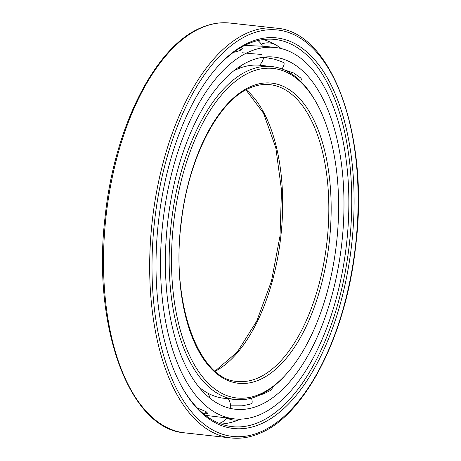 <?xml version="1.0" encoding="UTF-8"?>
<svg xmlns="http://www.w3.org/2000/svg" width="461" height="461" viewBox="0 0 461 461"><rect width="100%" height="100%" fill="white"/><g stroke="black" fill="none" stroke-linecap="round" stroke-linejoin="round"><path stroke-width="0.69" d="M252.109 401.537C252.472 402.557 251.741 403.467 249.92 404.268L242.077 405.83L230.638 405.847M249.879 61.002A177.145 87.694 96.3 0 0 165.695 247.592A177.145 87.694 96.3 0 0 235.306 409.241A177.145 87.694 96.3 0 0 259.497 405.323A177.145 87.694 -83.7 0 0 343.681 218.739A177.145 87.694 -83.7 0 0 274.07 57.083A177.145 87.694 -83.7 0 0 249.879 61.002M230.241 408.383L230.684 408.187A16.924 16.924 0 0 0 228.351 398.753M249.62 51.609A186.809 92.482 96.3 0 0 160.837 248.375A186.809 92.482 96.3 0 0 234.246 418.853A186.809 92.482 96.3 0 0 259.762 414.716A186.809 92.482 -83.7 0 0 348.539 217.949A186.809 92.482 -83.7 0 0 275.131 47.471A186.809 92.482 -83.7 0 0 249.62 51.609M240.942 47.443L242.33 48.664L240.031 50.554L233.289 52.45M197.325 407.985L205.894 411.575L207.848 413.39L204.269 414.036M205.514 415.355L234.246 418.853M273.171 386.693L271.12 390.127L263.45 393.971L260.655 394.651M301.667 82.675C302.404 81.286 302.059 79.701 300.641 77.926L293.795 73.045L283.527 69.588M283.982 64.482C284.506 63.745 283.947 62.886 282.293 61.924L274.842 59.285L263.773 57.193M275.131 47.471L264.654 46.319L244.722 45.409M261.906 54.404A16.907 0.455 -174.6 0 1 242.446 52.773M221.038 424.022A194.064 96.067 96.3 0 0 227.878 423.158A194.064 96.067 96.3 0 0 239.086 419.712M263.364 39.554A194.064 96.067 -83.7 0 1 269.846 41.888A194.064 96.067 -83.7 0 1 274.814 44.365M277.804 46.169A194.064 96.067 -83.7 0 1 281.268 48.572M217.068 67.289A194.773 96.418 96.3 0 1 248.295 43.749A194.773 96.418 -83.7 0 1 273.154 39.277A194.773 96.418 -83.7 0 1 351.501 215.431A194.773 96.418 -83.7 0 1 258.869 422.334A194.773 96.418 96.3 0 1 230.54 426.419A194.773 96.418 96.3 0 1 181.882 386.883M249.724 42.256A196.478 97.265 96.3 0 0 217.638 66.638A196.478 97.265 96.3 0 0 182.302 387.638A196.478 97.265 96.3 0 0 260.39 424.155A196.478 97.265 -83.7 0 0 353.956 190.854A196.478 97.265 -83.7 0 0 249.724 42.256M198.87 386.986A167.476 82.905 96.3 0 0 223.816 398.252L235.26 399.514A167.476 82.905 96.3 0 1 169.446 246.681A167.476 82.905 96.3 0 1 249.038 70.279A167.476 82.905 -83.7 0 1 271.909 66.568L260.471 65.312A167.476 82.905 -83.7 0 0 237.594 69.017A167.476 82.905 96.3 0 0 233.664 70.885M271.909 66.568A167.476 82.905 -83.7 0 1 315.595 101.403L316.442 102.907A165.77 82.064 -83.7 0 1 286.627 373.733A165.77 82.064 -83.7 0 1 259.555 394.311A165.77 82.064 96.3 0 1 171.613 268.936A165.77 82.064 96.3 0 1 250.559 72.1A165.77 82.064 -83.7 0 1 316.442 102.907M286.627 373.733L285.474 375.018A167.476 82.905 -83.7 0 1 258.131 395.803A167.476 82.905 96.3 0 1 235.26 399.514M271.12 390.127A16.924 12.804 -132.5 0 0 270.728 388.542M249.505 34.517A204.442 101.207 96.3 0 0 152.153 277.268A204.442 101.207 96.3 0 0 260.609 431.888A204.442 101.207 -83.7 0 0 357.967 189.137A204.442 101.207 -83.7 0 0 249.505 34.517M247.989 32.696A206.148 102.054 96.3 0 0 150.021 249.827A206.148 102.054 96.3 0 0 231.024 437.95C240.55 438.976 250.144 437.426 259.802 433.294C305.349 415.067 346.055 335.009 355.638 246.451C369.607 136.779 332.318 31.757 276.139 28.133A206.148 102.054 -83.7 0 0 247.989 32.696M231.024 437.95L184.861 432.867A206.148 102.054 96.3 0 1 103.852 244.745A206.148 102.054 96.3 0 1 201.82 27.614A206.148 102.054 -83.7 0 1 229.976 23.05L276.139 28.133M250.957 86.466A150.983 74.745 -83.7 0 1 331.056 200.662A150.983 74.745 -83.7 0 1 259.157 379.939A150.983 74.745 96.3 0 1 179.058 265.743A150.983 74.745 96.3 0 1 250.957 86.466M269.916 84.657A149.278 73.898 -83.7 0 1 328.578 220.882A149.278 73.898 -83.7 0 1 257.636 378.118A149.278 73.898 96.3 0 1 237.248 381.426C198.628 379.714 170.547 302.912 181.271 222.542C188.313 158.279 218.295 100.406 250.156 87.872C256.858 85.02 263.444 83.948 269.916 84.657M246.186 89.786A149.278 73.898 -83.7 0 1 280.87 236.044A149.278 73.898 -83.7 0 1 215.201 371.255M204.062 414.209A16.924 16.924 0 0 0 206.372 411.863M209.83 398.079A16.924 16.924 0 0 0 208.17 393.325M219.303 423.359A16.924 16.924 0 0 0 226.904 418.046M252.202 401.929A16.924 16.924 0 0 0 251.476 398.143M238.752 68.539A16.924 16.924 0 0 0 240.469 66.009M240.803 50.191A16.924 16.924 0 0 0 239.634 48.215M280.282 48.342A16.924 16.924 0 0 0 261.249 44.164M281.999 68.983A16.924 16.924 0 0 0 284.149 64.154M259.566 65.22A16.924 16.924 0 0 0 263.778 57.164M262.418 46.181A16.924 16.924 0 0 0 257.947 40.545M227.238 418.081A16.924 16.924 0 0 0 241.189 419.089M184.861 432.867C129.045 429.231 91.791 325.535 105.148 216.474C114.368 127.207 155.305 46.048 201.198 27.706C210.856 23.574 220.45 22.024 229.976 23.05M215.022 371.105L237.254 352.089L256.748 321.075L271.489 281.072L280.017 235.951L281.504 190.059L275.822 147.808L263.542 113.291L245.978 89.895"/></g></svg>
